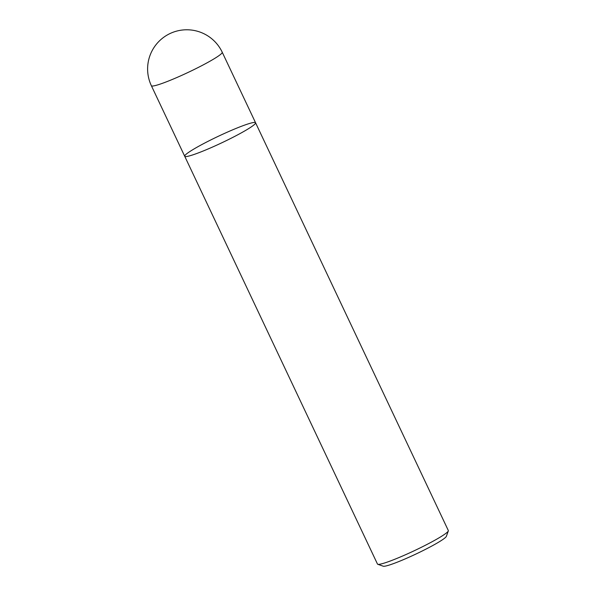 <?xml version="1.0" encoding="UTF-8"?>
<svg xmlns="http://www.w3.org/2000/svg" width="596" height="596" viewBox="0 0 596 596"><rect width="100%" height="100%" fill="white"/><g stroke="black" fill="none" stroke-linecap="round" stroke-linejoin="round"><path stroke-width="0.89" d="M377.469 564.039A39.187 3.688 -25.3 0 0 377.782 564.278A39.187 3.688 -25.3 0 0 414.473 550.63A39.187 3.688 -25.3 0 0 448.319 530.939A39.187 3.688 -25.3 0 0 448.326 530.544L255.565 122.761A39.187 3.688 154.7 0 1 221.712 142.839A39.187 3.688 154.7 0 1 184.708 156.249A39.187 3.688 154.7 0 1 207.199 141.759A39.187 3.688 154.7 0 1 247.206 124.214A39.187 3.688 154.7 0 1 255.565 122.761A39.187 3.688 -25.3 0 1 233.073 137.251A39.187 3.688 -25.3 0 1 193.074 154.796A39.187 3.688 -25.3 0 1 184.708 156.249L377.469 564.039M448.319 530.939L446.352 536.355A35.075 3.3 154.7 0 1 416.06 553.982A35.075 3.3 154.7 0 1 383.213 566.2L377.782 564.278M255.565 122.761L222.219 52.217A39.187 3.688 154.7 0 1 199.735 66.707A39.187 3.688 154.7 0 1 159.728 84.252A39.187 3.688 154.7 0 1 151.369 85.712L184.708 156.249M222.219 52.217A39.187 39.187 0 0 0 167.521 34.844A39.187 39.187 0 0 0 151.369 85.712"/></g></svg>
